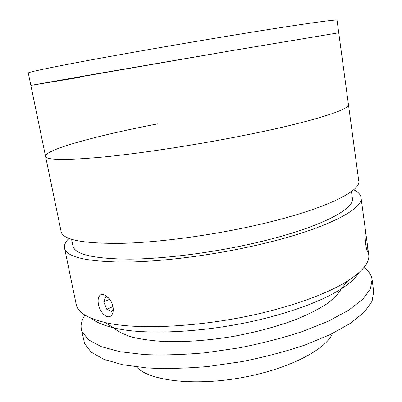 <?xml version="1.0" encoding="UTF-8"?>
<svg xmlns="http://www.w3.org/2000/svg" width="402" height="402" viewBox="0 0 402 402"><rect width="100%" height="100%" fill="white"/><g stroke="black" fill="none" stroke-linecap="round" stroke-linejoin="round"><path stroke-width="0.6" d="M79.465 77.41L30.859 85.41L88.681 75.189L231.652 50.682L338.745 32.783L337.052 20.246C338.383 18.904 297.545 24.602 229.281 35.868C180.563 43.898 124.419 53.702 85.912 60.878C47.31 68.134 28.105 72.179 28.291 73.023L30.859 85.41L231.652 50.682L338.745 32.783L348.444 104.55C350.564 109.374 311.53 121.982 245.175 135.193C311.53 121.982 350.564 109.374 348.444 104.55L358.76 180.85C361.559 191.045 324.112 209.608 259.461 224.487C213.311 235.195 159.287 242.451 121.213 243.356C82.887 243.682 62.868 239.803 61.159 231.718L45.547 156.328C46.371 160.257 66.018 160.453 104.49 156.916C142.785 153.107 197.814 144.67 245.175 135.193C197.814 144.67 142.785 153.107 104.49 156.916C66.018 160.453 46.371 160.257 45.547 156.328L30.859 85.41M98.47 304.329C97.721 300.354 98.143 297.45 99.741 295.616C102.957 291.741 111.48 298.354 112.962 306.746C113.64 310.681 113.083 313.61 111.289 315.54C107.399 319.781 99.902 312.661 98.47 304.329M68.958 238.416C65.476 241.848 64.008 245.084 64.556 248.114L76.239 304.515C77.646 312.178 87.149 318.143 104.731 322.419C139.248 330.977 212.728 326.394 273.169 310.168C305.811 301.379 330.685 291.611 347.79 280.872C362.956 270.998 369.935 262.215 368.719 254.521L361.001 197.442C360.514 194.402 358.056 191.839 353.629 189.754M64.556 248.114C66.451 257.084 86.546 261.747 124.841 262.094C162.865 261.808 216.668 254.798 262.556 243.833C326.841 228.602 363.946 208.784 361.001 197.442M365.704 244.17C364.875 235.281 364.76 230.813 365.358 230.773L366.549 238.481C367.86 247.2 368.182 251.632 367.503 251.768C366.931 250.878 366.328 248.346 365.704 244.17M358.901 272.692C355.865 277.867 349.921 283.304 341.057 289.008C324.871 299.279 301.57 308.54 271.164 316.791C214.904 332.012 146.614 336.132 113.786 327.856C103.535 325.419 96.118 322.268 91.535 318.394M71.591 239.336L72.958 245.994C74.787 254.461 93.736 258.843 129.806 259.144C165.569 258.853 216.005 252.29 259.144 242.019C319.756 227.723 355.177 208.995 352.378 198.231L351.454 191.498M157.499 123.886C98.797 135.208 44.838 149.489 45.547 156.328M363.986 267.436C368.694 270.913 371.398 274.943 372.101 279.536L370.423 288.958L362.674 299.334L348.594 310.254L328.318 321.193L302.495 331.529C282.877 337.926 261.853 343.363 239.426 347.825L205.814 352.715C183.699 354.73 163.247 355.363 144.459 354.609L120.062 351.725L101.319 346.675L88.686 339.896L82.174 331.856L81.36 329.233C80.495 324.67 81.706 319.967 84.993 315.128M372.101 279.536L373.709 291.425L372.091 301.254L364.428 312.022L350.449 323.314L330.288 334.57L304.59 345.147C285.058 351.665 264.119 357.167 241.768 361.649L208.266 366.478C186.211 368.408 165.8 368.905 147.037 367.966L122.655 364.765L103.892 359.348L91.214 352.172L84.631 343.725L81.36 329.233M341.258 288.882C338.484 293.701 333.66 298.701 326.771 303.882C318.711 309.083 308.796 314.148 297.033 319.077C277.842 326.379 256.245 332.223 232.235 336.6C208.135 340.444 185.824 342.112 165.297 341.594C152.564 340.856 141.529 339.368 132.198 337.137C123.987 334.544 117.771 331.429 113.555 327.801M332.479 333.504C325.776 350.062 286.732 370.011 239.326 378.071C191.935 386.216 148.479 380.367 136.66 366.981M108.238 297.631L105.832 296.626L103.751 301.882L106.821 309.299L112.022 311.555L113.223 308.641M109.666 299.319L103.751 301.882M112.932 306.59L106.821 309.299M113.786 327.856L104.731 322.419M341.057 289.008L347.79 280.872"/></g></svg>
